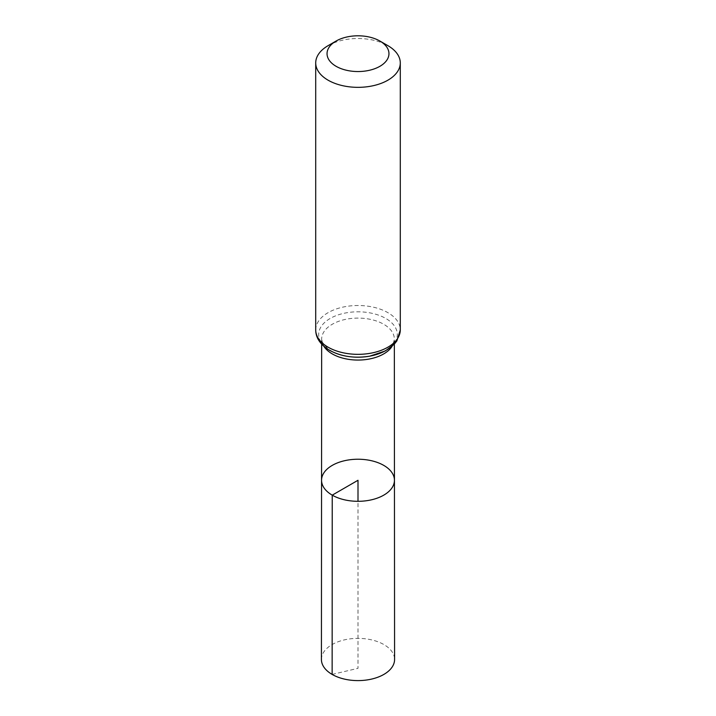 <?xml version="1.0" encoding="UTF-8"?>
<svg xmlns="http://www.w3.org/2000/svg" width="716" height="716" viewBox="0 0 716 716"><rect width="100%" height="100%" fill="white"/><g stroke="black" fill="none" stroke-linecap="round" stroke-linejoin="round"><path stroke-width="0.54" stroke-dasharray="3.58 2.69" d="M321.556 480.266A36.444 21.041 180 0 1 358 459.233A36.444 21.041 180 0 1 394.444 480.266M328.098 45.663A42.289 24.416 180 0 1 387.902 45.663M321.421 659.472A36.579 21.122 180 0 1 344.011 639.97A36.579 21.122 180 0 1 383.865 644.552A36.579 21.122 180 0 1 394.579 659.472M332.135 674.418L358 668.332L358 501.316M323.883 346.302A36.337 20.979 180 0 1 321.663 339.071A36.337 20.979 180 0 1 358 318.101A36.337 20.979 180 0 1 394.337 339.071A36.337 20.979 180 0 1 392.117 346.302M315.711 329.924A42.289 24.416 180 0 1 358 305.508A42.289 24.416 180 0 1 400.289 329.924M330.201 350.554A39.317 22.697 180 0 1 326.031 321.287A39.317 22.697 180 0 1 375.354 314.136A39.317 22.697 180 0 1 395.635 341.058M394.337 344.136L394.337 339.071C393.424 346.428 388.502 349.336 378.988 353.65C372.553 356.022 365.402 357.203 357.553 357.195C346.929 356.989 338.041 354.859 330.908 350.813L327.901 348.844L322.272 342.132L321.663 339.071L321.663 344.136"/><path stroke-width="1.07" d="M332.233 495.15A36.444 21.041 180 0 1 321.556 480.266A36.444 21.041 180 0 1 358 459.233A36.444 21.041 180 0 1 394.444 480.266A36.444 21.041 180 0 1 371.953 499.705A36.444 21.041 180 0 1 332.233 495.15A36.444 21.041 180 0 1 321.556 480.266L321.421 659.472A36.579 21.122 180 0 0 332.135 674.418A36.579 21.122 180 0 0 372.007 678.992A36.579 21.122 180 0 0 394.579 659.472L394.444 480.266A36.444 21.041 180 0 1 371.953 499.705A36.444 21.041 180 0 1 332.233 495.15M336.108 66.311A30.958 17.873 180 0 1 336.108 41.036A30.958 17.873 180 0 1 379.892 41.036A30.958 17.873 180 0 1 379.892 66.311A30.958 17.873 180 0 1 336.108 66.311M379.892 41.036L387.902 45.663A42.289 24.416 180 0 1 400.289 62.927A42.289 24.416 180 0 1 374.182 85.481A42.289 24.416 180 0 1 328.098 80.192A42.289 24.416 180 0 1 315.711 62.927A42.289 24.416 180 0 1 328.098 45.663L336.108 41.036M358 501.316L358 480.275L332.233 495.15L332.135 674.418M392.117 346.302A36.337 20.979 180 0 1 332.305 353.919A36.337 20.979 180 0 1 323.883 346.302M328.098 347.188A42.289 24.416 180 0 1 315.711 329.924C315.756 337.889 320.347 344.673 329.494 350.285C341.317 356.631 354.751 358.591 369.787 356.156L385.324 350.938L394.239 344.253L396.897 340.879L400.289 329.924A42.289 24.416 180 0 1 374.182 352.478A42.289 24.416 180 0 1 328.098 347.188M395.635 341.058A39.317 22.697 180 0 1 330.201 350.554M321.663 344.136L321.556 480.266M394.337 344.136L394.444 480.266M315.711 62.927L315.711 329.924M400.289 62.927L400.289 329.924"/></g></svg>
